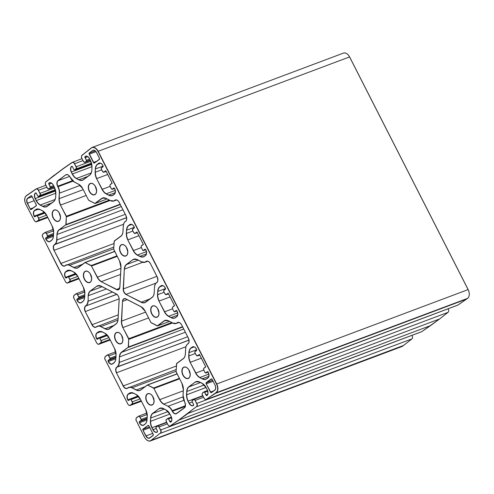 <?xml version="1.0" encoding="UTF-8"?>
<svg xmlns="http://www.w3.org/2000/svg" width="494" height="494" viewBox="0 0 494 494"><rect width="100%" height="100%" fill="white"/><g stroke="black" fill="none" stroke-linecap="round" stroke-linejoin="round"><path stroke-width="0.74" d="M199.391 354.371L197.588 355.699A1.562 0.988 69.4 0 1 196.075 354.92L194.902 352.623A0.692 0.438 69.4 0 1 194.951 351.747L196.489 350.616A1.037 0.655 -110.6 0 0 196.563 349.301A4.508 2.847 -110.6 0 0 192.185 347.047L191.005 347.912A8.843 5.588 -110.6 0 0 188.912 352.593L188.727 355.871A8.843 5.588 -110.6 0 0 190.19 362.38L195.661 373.118A8.843 5.588 -110.6 0 0 199.823 377.651L202.336 378.941A8.843 5.588 -110.6 0 0 206.758 378.836L207.937 377.966A4.508 2.847 -110.6 0 0 208.258 372.26A1.037 0.655 -110.6 0 0 207.252 371.741L205.714 372.871A0.692 0.438 69.4 0 1 205.041 372.525L203.874 370.228A1.562 0.988 69.4 0 1 203.985 368.252L205.788 366.925L199.483 354.55M168.195 293.14L166.385 294.467A1.562 0.988 69.4 0 1 164.873 293.689L163.705 291.392A0.692 0.438 69.4 0 1 163.755 290.515L165.286 289.385A1.037 0.655 -110.6 0 0 165.36 288.07A4.508 2.847 -110.6 0 0 160.988 285.816L159.803 286.681A8.843 5.588 -110.6 0 0 157.71 291.361L157.53 294.64A8.843 5.588 -110.6 0 0 158.994 301.155L164.465 311.893A8.843 5.588 -110.6 0 0 168.627 316.419L171.14 317.71A8.843 5.588 -110.6 0 0 175.561 317.605L176.741 316.734A4.508 2.847 -110.6 0 0 177.062 311.029A1.037 0.655 -110.6 0 0 176.049 310.51L174.518 311.64A0.692 0.438 69.4 0 1 173.845 311.294L172.672 308.997A1.562 0.988 69.4 0 1 172.783 307.021L174.592 305.693L168.287 293.319M136.999 231.908L135.189 233.236A1.562 0.988 69.4 0 1 133.676 232.458L132.503 230.161A0.692 0.438 69.4 0 1 132.553 229.284L134.09 228.154A1.037 0.655 -110.6 0 0 134.164 226.839A4.508 2.847 -110.6 0 0 129.786 224.585L128.607 225.455A8.843 5.588 -110.6 0 0 126.513 230.136L126.328 233.409A8.843 5.588 -110.6 0 0 127.792 239.923L133.263 250.662A8.843 5.588 -110.6 0 0 137.425 255.188L139.938 256.485A8.843 5.588 -110.6 0 0 144.359 256.374L145.545 255.509A4.508 2.847 -110.6 0 0 145.866 249.797A1.037 0.655 -110.6 0 0 144.853 249.279L143.316 250.409A0.692 0.438 69.4 0 1 142.643 250.063L141.475 247.766A1.562 0.988 69.4 0 1 141.587 245.79L143.39 244.462L137.085 232.087M105.796 170.677L103.993 172.005A1.562 0.988 69.4 0 1 102.474 171.227L101.307 168.929A0.692 0.438 69.4 0 1 101.356 168.053L102.894 166.923A1.037 0.655 -110.6 0 0 102.968 165.607A4.508 2.847 -110.6 0 0 98.59 163.353L97.411 164.224A8.843 5.588 -110.6 0 0 95.317 168.905L95.132 172.178A8.843 5.588 -110.6 0 0 96.596 178.692L102.067 189.43A8.843 5.588 -110.6 0 0 106.229 193.957L108.742 195.254A8.843 5.588 -110.6 0 0 113.163 195.142L114.342 194.278A4.508 2.847 -110.6 0 0 114.664 188.572A1.037 0.655 -110.6 0 0 113.657 188.047L112.119 189.177A0.692 0.438 69.4 0 1 111.446 188.832L110.273 186.534A1.562 0.988 69.4 0 1 110.384 184.558L112.194 183.231L105.889 170.856M57.854 267.143L42.805 237.114A2.427 1.531 69.4 0 1 43.003 234.088L44.806 232.76A1.562 0.988 69.4 0 1 46.325 233.545L47.492 235.836A0.692 0.438 69.4 0 1 47.443 236.719L45.905 237.842A1.037 0.655 -110.6 0 0 45.831 239.164A4.508 2.847 -110.6 0 0 50.209 241.418L51.388 240.547A8.843 5.588 -110.6 0 0 53.482 235.866L53.667 232.588A8.843 5.588 -110.6 0 0 52.203 226.079L46.732 215.341A8.843 5.588 -110.6 0 0 42.57 210.808L40.057 209.518A8.843 5.588 -110.6 0 0 35.636 209.623L34.456 210.493A4.508 2.847 -110.6 0 0 34.135 216.199A1.037 0.655 -110.6 0 0 35.142 216.718L36.68 215.594A0.692 0.438 69.4 0 1 37.353 215.94L38.52 218.237A1.562 0.988 69.4 0 1 38.409 220.207L36.605 221.534A2.427 1.531 69.4 0 1 34.271 220.367L25.879 204.386A6.762 4.273 69.4 0 1 26.361 195.822L36.025 189.14A2.427 1.531 69.4 0 1 38.359 190.375L39.915 193.432A1.562 0.988 69.4 0 1 39.804 195.408L38.452 196.402A0.692 0.438 69.4 0 1 37.779 196.056L36.451 193.457A1.037 0.655 -110.6 0 0 35.438 192.938A4.508 2.847 -110.6 0 0 35.123 198.644L36.142 200.644A8.843 5.588 -110.6 0 0 40.304 205.171L42.817 206.467A8.843 5.588 -110.6 0 0 47.239 206.356L53.574 201.7A8.843 5.588 -110.6 0 0 55.668 197.02L55.853 193.747A8.843 5.588 -110.6 0 0 54.389 187.232L53.364 185.231A4.508 2.847 -110.6 0 0 48.992 182.978A1.037 0.655 -110.6 0 0 48.918 184.293L50.24 186.899A0.692 0.438 69.4 0 1 50.19 187.776L48.838 188.77A1.562 0.988 69.4 0 1 47.325 187.992L45.763 184.929A2.427 1.531 69.4 0 1 45.911 181.878L63.393 168.602L72.161 162.582A2.427 1.531 69.4 0 1 74.489 163.817L76.051 166.879A1.562 0.988 69.4 0 1 75.94 168.849L74.582 169.85A0.692 0.438 69.4 0 1 73.909 169.504L72.581 166.898A1.037 0.655 -110.6 0 0 71.574 166.379A4.508 2.847 -110.6 0 0 71.253 172.085L72.272 174.086A8.843 5.588 -110.6 0 0 76.434 178.612L78.947 179.909A8.843 5.588 -110.6 0 0 83.369 179.804L89.704 175.142A8.843 5.588 -110.6 0 0 91.798 170.461L91.983 167.188A8.843 5.588 -110.6 0 0 90.519 160.674L89.5 158.673A4.508 2.847 -110.6 0 0 85.122 156.419A1.037 0.655 -110.6 0 0 85.048 157.734L86.376 160.34A0.692 0.438 69.4 0 1 86.327 161.217L84.968 162.211A1.562 0.988 69.4 0 1 83.455 161.433L81.893 158.37A2.427 1.531 69.4 0 1 82.041 155.32L91.396 148.021A6.762 4.273 69.4 0 1 97.96 151.399L216.514 384.079A6.762 4.273 69.4 0 1 216.032 392.637L206.369 399.319A2.427 1.531 69.4 0 1 204.041 398.09L202.478 395.027A1.562 0.988 69.4 0 1 202.589 393.051L203.942 392.057A0.692 0.438 69.4 0 1 204.615 392.403L205.942 395.002A1.037 0.655 -110.6 0 0 206.955 395.527A4.508 2.847 -110.6 0 0 207.276 389.822L206.251 387.815A8.843 5.588 -110.6 0 0 202.089 383.288L199.582 381.998A8.843 5.588 -110.6 0 0 195.155 382.103L188.819 386.759A8.843 5.588 -110.6 0 0 186.726 391.439L186.547 394.718A8.843 5.588 -110.6 0 0 188.004 401.227L189.029 403.228A4.508 2.847 -110.6 0 0 193.401 405.481A1.037 0.655 -110.6 0 0 193.475 404.166L192.154 401.566A0.692 0.438 69.4 0 1 192.203 400.69L193.555 399.689A1.562 0.988 69.4 0 1 195.068 400.473L196.631 403.53A2.427 1.531 69.4 0 1 196.482 406.587L179.001 419.857L170.232 425.877A2.427 1.531 69.4 0 1 167.904 424.649L166.348 421.586A1.562 0.988 69.4 0 1 166.459 419.61L167.812 418.616A0.692 0.438 69.4 0 1 168.485 418.961L169.812 421.561A1.037 0.655 -110.6 0 0 170.819 422.08A4.508 2.847 -110.6 0 0 171.14 416.374L170.121 414.373A8.843 5.588 -110.6 0 0 165.959 409.847L163.446 408.55A8.843 5.588 -110.6 0 0 159.025 408.661L152.689 413.317A8.843 5.588 -110.6 0 0 150.596 417.998L150.411 421.271A8.843 5.588 -110.6 0 0 151.874 427.785L152.893 429.786A4.508 2.847 -110.6 0 0 157.271 432.04A1.037 0.655 -110.6 0 0 157.345 430.725L156.018 428.125A0.692 0.438 69.4 0 1 156.067 427.242L157.425 426.248A1.562 0.988 69.4 0 1 158.938 427.026L160.501 430.089A2.427 1.531 69.4 0 1 160.352 433.145L150.997 440.438A6.762 4.273 69.4 0 1 144.433 437.06L136.4 420.808A2.427 1.531 69.4 0 1 136.597 417.782L138.4 416.454A1.562 0.988 69.4 0 1 139.919 417.232L141.086 419.53A0.692 0.438 69.4 0 1 141.037 420.406L139.506 421.536A1.037 0.655 -110.6 0 0 139.432 422.852A4.508 2.847 -110.6 0 0 143.803 425.106L144.989 424.241A8.843 5.588 -110.6 0 0 147.076 419.56L147.261 416.281A8.843 5.588 -110.6 0 0 145.798 409.773L140.327 399.029A8.843 5.588 -110.6 0 0 136.165 394.502L133.652 393.212A8.843 5.588 -110.6 0 0 129.23 393.317L128.051 394.187A4.508 2.847 -110.6 0 0 127.73 399.893A1.037 0.655 -110.6 0 0 128.736 400.412L130.274 399.282A0.692 0.438 69.4 0 1 130.947 399.627L132.12 401.925A1.562 0.988 69.4 0 1 132.009 403.901L130.2 405.228A2.427 1.531 69.4 0 1 127.866 404.061L105.203 359.576A2.427 1.531 69.4 0 1 105.395 356.551L107.204 355.223A1.562 0.988 69.4 0 1 108.717 356.001L109.89 358.298A0.692 0.438 69.4 0 1 109.841 359.175L108.303 360.305A1.037 0.655 -110.6 0 0 108.229 361.62A4.508 2.847 -110.6 0 0 112.607 363.874L113.787 363.01A8.843 5.588 -110.6 0 0 115.88 358.329L116.065 355.05A8.843 5.588 -110.6 0 0 114.602 348.542L109.131 337.803A8.843 5.588 -110.6 0 0 104.969 333.271L102.456 331.98A8.843 5.588 -110.6 0 0 98.034 332.085L96.849 332.956A4.508 2.847 -110.6 0 0 96.534 338.662A1.037 0.655 -110.6 0 0 97.54 339.18L99.078 338.05A0.692 0.438 69.4 0 1 99.751 338.396L100.918 340.693A1.562 0.988 69.4 0 1 100.807 342.669L99.004 343.997A2.427 1.531 69.4 0 1 96.67 342.83L74.001 298.345A2.427 1.531 69.4 0 1 74.199 295.319L76.008 293.992A1.562 0.988 69.4 0 1 77.521 294.77L78.688 297.067A0.692 0.438 69.4 0 1 78.639 297.944L77.107 299.074A1.037 0.655 -110.6 0 0 77.033 300.389A4.508 2.847 -110.6 0 0 81.411 302.643L82.591 301.778A8.843 5.588 -110.6 0 0 84.684 297.098L84.863 293.819A8.843 5.588 -110.6 0 0 83.4 287.31L77.929 276.572A8.843 5.588 -110.6 0 0 73.767 272.04L71.26 270.749A8.843 5.588 -110.6 0 0 66.832 270.854L65.653 271.725A4.508 2.847 -110.6 0 0 65.332 277.43A1.037 0.655 -110.6 0 0 66.344 277.949L67.876 276.819A0.692 0.438 69.4 0 1 68.549 277.171L69.722 279.462A1.562 0.988 69.4 0 1 69.611 281.438L67.802 282.766A2.427 1.531 69.4 0 1 65.467 281.599L57.872 267.174M27.263 195.161L36.037 188.967M54.365 175.24L63.399 168.435M63.393 168.602L72.167 162.409M90.495 148.682L91.402 147.854M215.131 393.298L216.032 392.637M188.029 413.219L196.482 406.587M179.001 419.857L188.239 413.324L439.604 318.957L430.57 325.595L179.205 419.962L170.232 425.877M151.899 439.777L160.352 433.145M466.75 299.006L215.335 393.409L206.369 399.319M403.524 345.479L150.997 440.438M411.953 335.352L412.082 335.611A2.6 1.643 69.4 0 1 411.928 338.878L402.616 346.146M430.62 325.565L421.808 331.622L170.436 425.989A2.6 1.643 -110.6 0 1 170.208 426.106A2.6 1.643 -110.6 0 1 168.528 425.507M439.654 318.92L448.058 312.325L196.692 406.692A2.6 1.643 -110.6 0 0 196.847 403.419L196.631 403.53M457.963 305.051L467.608 298.376L216.236 392.742A6.935 4.384 -110.6 0 0 216.73 383.962L98.176 151.288L349.61 56.909C347.801 53.76 345.763 52.488 343.497 53.08A6.935 4.384 69.4 0 1 349.548 56.921L468.102 289.595A6.935 4.384 69.4 0 1 467.608 298.376L457.71 305.181L206.344 399.547A2.6 1.643 -110.6 0 0 206.572 399.43L457.938 305.064A2.6 1.643 69.4 0 1 457.71 305.181M183.33 367.437A6.07 3.835 -110.6 0 0 184.688 377.49A6.07 3.835 -110.6 0 0 190.165 373.464A6.07 3.835 -110.6 0 0 183.33 367.437M190.227 374.927A5.897 3.724 69.4 0 1 188.257 378.268A5.897 3.724 69.4 0 1 182.891 374.538A5.897 3.724 69.4 0 1 183.533 367.548A5.897 3.724 69.4 0 1 184.114 367.233A5.897 3.724 69.4 0 1 187.794 368.45M147.2 393.996A6.07 3.835 -110.6 0 0 148.558 404.049A6.07 3.835 -110.6 0 0 154.029 400.023A6.07 3.835 -110.6 0 0 147.2 393.996M152.133 306.212A6.07 3.835 -110.6 0 0 153.492 316.259A6.07 3.835 -110.6 0 0 158.963 312.233A6.07 3.835 -110.6 0 0 152.133 306.212M84.801 271.533A6.07 3.835 -110.6 0 0 86.16 281.586A6.07 3.835 -110.6 0 0 91.637 277.56A6.07 3.835 -110.6 0 0 84.801 271.533M89.735 183.749A6.07 3.835 -110.6 0 0 91.094 193.796A6.07 3.835 -110.6 0 0 96.571 189.77A6.07 3.835 -110.6 0 0 89.735 183.749M153.165 434.22L148.953 425.952A1.037 0.655 -110.6 0 0 147.947 425.433L143.069 429.014A1.037 0.655 -110.6 0 0 142.994 430.336L145.878 435.998A3.989 2.519 -110.6 0 0 149.75 437.993L153.091 435.535A1.037 0.655 -110.6 0 0 153.165 434.22L153.177 434.245M154.511 287.28A8.497 5.372 69.4 0 1 156.524 282.784L156.839 282.549A4.508 2.847 -110.6 0 0 157.16 276.844L150.454 263.679A4.508 2.847 -110.6 0 0 146.076 261.425L145.761 261.659A8.497 5.372 69.4 0 1 141.506 261.764L137.264 259.578A8.843 5.588 -110.6 0 0 132.843 259.683L126.421 264.407A8.843 5.588 -110.6 0 0 124.327 269.088L123.216 288.879A4.508 2.847 -110.6 0 0 126.081 294.51L141.259 302.328A8.843 5.588 -110.6 0 0 145.681 302.217L152.109 297.493A8.843 5.588 -110.6 0 0 154.202 292.812L154.461 287.224L154.202 292.812A8.67 5.477 69.4 0 1 152.158 297.295L152.109 297.493M27.324 203.318L30.208 208.987A1.037 0.655 -110.6 0 0 31.221 209.505L36.099 205.918A1.037 0.655 -110.6 0 0 36.173 204.602L31.962 196.334A1.037 0.655 -110.6 0 0 30.949 195.815L27.608 198.273A3.989 2.519 -110.6 0 0 27.324 203.318L27.541 203.207A3.816 2.408 69.4 0 1 27.812 198.378L27.608 198.273M89.303 152.924A1.037 0.655 -110.6 0 0 89.229 154.245L93.44 162.507A1.037 0.655 -110.6 0 0 94.453 163.032L99.331 159.445A1.037 0.655 -110.6 0 0 99.405 158.129L96.515 152.461A3.989 2.519 -110.6 0 0 92.644 150.472L89.303 152.924L92.644 150.472M74.378 182.027A8.497 5.372 69.4 0 1 70.376 177.673L70.105 177.136A4.508 2.847 -110.6 0 0 65.727 174.882L57.959 180.594A4.508 2.847 -110.6 0 0 57.637 186.3L57.909 186.837A8.497 5.372 69.4 0 1 59.317 193.092L59.008 198.631A8.843 5.588 -110.6 0 0 60.472 205.14L66.177 216.335A0.692 0.438 69.4 0 1 66.289 216.847L65.856 224.511A0.692 0.438 69.4 0 1 65.696 224.875L59.089 229.735A8.843 5.588 -110.6 0 0 56.995 234.415L56.687 239.948A8.497 5.372 69.4 0 1 54.673 244.444L54.359 244.678A4.508 2.847 -110.6 0 0 54.037 250.384L60.743 263.549A4.508 2.847 -110.6 0 0 65.122 265.803L65.436 265.568A8.497 5.372 69.4 0 1 69.685 265.469L73.927 267.649A8.843 5.588 -110.6 0 0 78.355 267.544L84.962 262.691A0.692 0.438 69.4 0 1 85.308 262.678L91.186 265.704A0.692 0.438 69.4 0 1 91.507 266.062L97.213 277.258A8.843 5.588 -110.6 0 0 101.375 281.79L116.559 289.601A4.508 2.847 -110.6 0 0 119.881 287.162L120.993 267.371A8.843 5.588 -110.6 0 0 119.529 260.857L113.824 249.661A0.692 0.438 69.4 0 1 113.706 249.149L114.139 241.486A0.692 0.438 69.4 0 1 114.299 241.121L120.907 236.268A8.843 5.588 -110.6 0 0 123 231.581L123.315 226.048A8.497 5.372 69.4 0 1 125.322 221.553L125.643 221.318A4.508 2.847 -110.6 0 0 125.964 215.612L119.252 202.447A4.508 2.847 -110.6 0 0 114.88 200.194L114.559 200.428A8.497 5.372 69.4 0 1 110.31 200.533L106.068 198.347A8.843 5.588 -110.6 0 0 101.647 198.452L95.039 203.312A0.692 0.438 69.4 0 1 94.687 203.318L88.815 200.292A0.692 0.438 69.4 0 1 88.488 199.94L82.782 188.739A8.843 5.588 -110.6 0 0 78.62 184.213L74.378 182.027L78.62 184.213M87.883 301.179A8.497 5.372 69.4 0 1 85.87 305.675L85.555 305.91A4.508 2.847 -110.6 0 0 85.234 311.615L91.94 324.78A4.508 2.847 -110.6 0 0 96.318 327.034L96.639 326.8A8.497 5.372 69.4 0 1 100.887 326.695L105.129 328.881A8.843 5.588 -110.6 0 0 109.551 328.776L115.979 324.052A8.843 5.588 -110.6 0 0 118.066 319.371L119.178 299.58A4.508 2.847 -110.6 0 0 116.312 293.955L101.134 286.137A8.843 5.588 -110.6 0 0 96.713 286.242L90.285 290.966A8.843 5.588 -110.6 0 0 88.191 295.647L88.13 301.192L88.191 295.647M168.016 406.432A8.497 5.372 69.4 0 1 172.017 410.786L172.289 411.323A4.508 2.847 -110.6 0 0 176.667 413.577L184.435 407.865A4.508 2.847 -110.6 0 0 184.756 402.159L184.484 401.622A8.497 5.372 69.4 0 1 183.076 395.367L183.385 389.834A8.843 5.588 -110.6 0 0 181.922 383.319L176.216 372.124A0.692 0.438 69.4 0 1 176.105 371.611L176.537 363.948A0.692 0.438 69.4 0 1 176.698 363.584L183.305 358.724A8.843 5.588 -110.6 0 0 185.398 354.044L185.707 348.511A8.497 5.372 69.4 0 1 187.72 344.015L188.035 343.781A4.508 2.847 -110.6 0 0 188.356 338.075L181.65 324.91A4.508 2.847 -110.6 0 0 177.272 322.656L176.957 322.891A8.497 5.372 69.4 0 1 172.709 322.996L168.466 320.81A8.843 5.588 -110.6 0 0 164.039 320.915L157.432 325.774A0.692 0.438 69.4 0 1 157.086 325.781L151.207 322.755A0.692 0.438 69.4 0 1 150.886 322.397L145.18 311.201A8.843 5.588 -110.6 0 0 141.018 306.675L125.834 298.858A4.508 2.847 -110.6 0 0 122.518 301.297L121.401 321.088A8.843 5.588 -110.6 0 0 122.864 327.602L128.57 338.798A0.692 0.438 69.4 0 1 128.687 339.31L128.255 346.973A0.692 0.438 69.4 0 1 128.094 347.338L121.487 352.197A8.843 5.588 -110.6 0 0 119.394 356.878L119.079 362.411A8.497 5.372 69.4 0 1 117.072 366.906L116.751 367.141A4.508 2.847 -110.6 0 0 116.43 372.846L123.142 386.012A4.508 2.847 -110.6 0 0 127.514 388.265L127.835 388.031A8.497 5.372 69.4 0 1 132.083 387.926L136.325 390.112A8.843 5.588 -110.6 0 0 140.747 390.007L147.36 385.147A0.692 0.438 69.4 0 1 147.706 385.141L153.578 388.167A0.692 0.438 69.4 0 1 153.906 388.525L159.611 399.72A8.843 5.588 -110.6 0 0 163.773 404.246L168.151 406.229L163.773 404.246M212.185 379.478A1.037 0.655 -110.6 0 0 211.173 378.954L206.294 382.541A1.037 0.655 -110.6 0 0 206.22 383.857L210.438 392.125A1.037 0.655 -110.6 0 0 211.444 392.644L214.785 390.186A3.989 2.519 -110.6 0 0 215.069 385.141L212.185 379.478L215.069 385.141M53.605 210.308A6.07 3.835 -110.6 0 0 54.958 220.355A6.07 3.835 -110.6 0 0 60.435 216.329A6.07 3.835 -110.6 0 0 53.605 210.308M120.931 244.981A6.07 3.835 -110.6 0 0 122.29 255.028A6.07 3.835 -110.6 0 0 127.767 251.001A6.07 3.835 -110.6 0 0 120.931 244.981M115.997 332.765A6.07 3.835 -110.6 0 0 117.356 342.817A6.07 3.835 -110.6 0 0 122.833 338.791A6.07 3.835 -110.6 0 0 115.997 332.765M154.097 401.486A5.897 3.724 69.4 0 1 152.127 404.827A5.897 3.724 69.4 0 1 146.761 401.097A5.897 3.724 69.4 0 1 147.403 394.101A5.897 3.724 69.4 0 1 147.984 393.786A5.897 3.724 69.4 0 1 151.664 395.009M122.895 340.255A5.897 3.724 69.4 0 1 120.931 343.596A5.897 3.724 69.4 0 1 115.565 339.866A5.897 3.724 69.4 0 1 116.201 332.87A5.897 3.724 69.4 0 1 116.782 332.555A5.897 3.724 69.4 0 1 120.462 333.777M159.031 313.702A5.897 3.724 69.4 0 1 157.061 317.037A5.897 3.724 69.4 0 1 151.695 313.307A5.897 3.724 69.4 0 1 152.337 306.317A5.897 3.724 69.4 0 1 152.918 306.002A5.897 3.724 69.4 0 1 156.598 307.219M127.829 252.471A5.897 3.724 69.4 0 1 125.859 255.812A5.897 3.724 69.4 0 1 120.499 252.082A5.897 3.724 69.4 0 1 121.135 245.086A5.897 3.724 69.4 0 1 121.715 244.771A5.897 3.724 69.4 0 1 125.396 245.987M91.699 279.03A5.897 3.724 69.4 0 1 89.729 282.364A5.897 3.724 69.4 0 1 84.363 278.635A5.897 3.724 69.4 0 1 85.005 271.644A5.897 3.724 69.4 0 1 85.586 271.329A5.897 3.724 69.4 0 1 89.266 272.546M60.503 217.798A5.897 3.724 69.4 0 1 58.533 221.133A5.897 3.724 69.4 0 1 53.167 217.409A5.897 3.724 69.4 0 1 53.809 210.413A5.897 3.724 69.4 0 1 54.389 210.098A5.897 3.724 69.4 0 1 58.07 211.315M96.633 191.24A5.897 3.724 69.4 0 1 94.663 194.58A5.897 3.724 69.4 0 1 89.297 190.851A5.897 3.724 69.4 0 1 89.939 183.854A5.897 3.724 69.4 0 1 90.519 183.54A5.897 3.724 69.4 0 1 94.2 184.756M211.173 378.954L211.376 379.065A0.865 0.55 69.4 0 1 211.463 379.015A0.865 0.55 69.4 0 1 211.975 379.164M212.198 379.503L211.463 379.015M215.106 385.159L215.044 385.172C215.909 387.45 215.835 389.062 214.81 390.001L214.785 390.186M215.73 388.049A3.816 2.408 69.4 0 1 214.834 389.988L211.444 392.644M214.81 390.001L211.469 392.458A0.865 0.55 69.4 0 1 211.407 392.489A0.865 0.55 69.4 0 1 210.654 392.008L210.438 392.125M213.562 390.915L210.654 392.008L206.22 383.857M213.05 381.263L206.436 383.745A0.865 0.55 69.4 0 1 206.498 382.646L206.294 382.541M212.593 380.361L206.498 382.646L211.543 378.997M153.338 434.93A0.865 0.55 69.4 0 1 153.14 435.331L153.091 435.535M153.097 435.368L149.75 437.993M149.756 437.82A3.816 2.408 69.4 0 1 149.423 437.993A3.816 2.408 69.4 0 1 146.094 435.881L145.878 435.998M152.708 433.405L146.094 435.881L142.994 430.336M149.818 427.736L143.211 430.218A0.865 0.55 69.4 0 1 143.272 429.125L143.069 429.014M149.361 426.835L143.272 429.125L147.947 425.433M148.311 425.476L148.151 425.538A0.865 0.55 69.4 0 1 148.231 425.488A0.865 0.55 69.4 0 1 148.743 425.643M172.017 410.786L172.233 410.668A8.67 5.477 -110.6 0 0 168.151 406.229L183.867 400.331M183.058 396.855L163.909 404.049A8.67 5.477 69.4 0 1 159.828 399.609L159.611 399.72M183.28 390.803L159.828 399.609L153.906 388.525M179.6 378.842L154.122 388.408A0.865 0.55 -110.6 0 0 153.714 387.963L153.578 388.167M179.347 378.342L153.714 387.963L147.706 385.141M177.105 373.952L147.836 384.937A0.865 0.55 -110.6 0 0 147.49 384.9A0.865 0.55 -110.6 0 0 147.403 384.95L147.36 385.147M147.36 384.98L140.747 390.007M177.037 373.81L147.49 384.9L140.771 389.822A8.67 5.477 69.4 0 1 139.944 390.266A8.67 5.477 69.4 0 1 136.461 389.908L136.325 390.112M145.02 386.697L136.461 389.908L132.083 387.926M176.074 371.26L132.219 387.728A8.67 5.477 -110.6 0 0 128.736 387.37A8.67 5.477 -110.6 0 0 127.884 387.833L127.835 388.031M127.835 387.864L127.514 388.265M127.52 388.093A4.335 2.742 69.4 0 1 127.137 388.296A4.335 2.742 69.4 0 1 123.358 385.9L123.142 386.012M176.37 365.998L123.358 385.9L116.43 372.846M185.929 346.726L116.646 372.735A4.335 2.742 69.4 0 1 116.955 367.246L116.751 367.141M189.004 340.199L117.072 366.906M188.986 340.094L117.276 367.011A8.67 5.477 -110.6 0 0 119.326 362.423L119.079 362.411M187.652 336.772L119.326 362.423L119.394 356.878M185.336 332.227L119.634 356.89A8.67 5.477 69.4 0 1 121.691 352.302L121.487 352.197M183.7 329.023L121.691 352.302L128.094 347.338M182.687 327.028L128.298 347.443A0.865 0.55 -110.6 0 0 128.502 346.986L128.255 346.973M182.521 326.707L128.502 346.986L128.687 339.31M172.499 322.971L128.934 339.322A0.865 0.55 -110.6 0 0 128.786 338.686L128.57 338.798M171.721 322.57L128.786 338.686L122.864 327.602M148.558 317.926L123.08 327.485A8.67 5.477 69.4 0 1 121.648 321.106L121.401 321.088M145.6 312.115L121.648 321.106L122.518 301.297M141.018 306.725L125.834 298.858M127.205 299.642L122.759 301.315A4.335 2.742 69.4 0 1 124.21 298.784A4.335 2.742 69.4 0 1 125.84 298.913M143.081 308.237A8.67 5.477 69.4 0 0 141.136 306.78L141.018 306.675M157.092 325.83L151.207 322.755M124.21 298.784L125.884 298.963L141.062 306.78L145.15 311.232L150.855 322.434L157.555 325.923A0.865 0.55 -110.6 0 1 157.203 325.892L157.086 325.781M166.033 320.353L164.243 321.02L157.635 325.879L169.498 321.427L157.555 325.923A0.865 0.55 -110.6 0 0 157.635 325.879L157.432 325.774M172.715 323.045L168.584 320.915L165.095 320.557A8.67 5.477 69.4 0 0 164.243 321.02L164.039 320.915M172.709 322.996L176.309 323.459A8.67 5.477 -110.6 0 1 172.826 323.101L168.466 320.81M165.095 320.557A8.67 5.477 69.4 0 1 168.466 320.859M178.933 322.471L176.309 323.459A8.67 5.477 -110.6 0 0 177.161 322.996L176.957 322.891M178.661 322.434L177.161 322.996L177.272 322.656M178.365 322.428L177.476 322.761A4.335 2.742 69.4 0 1 177.902 322.533A4.335 2.742 69.4 0 1 180.6 323.416M189.103 341.373A4.335 2.742 69.4 0 1 188.084 343.583L188.035 343.781M188.041 343.614L187.72 344.015M187.72 343.849A8.67 5.477 -110.6 0 0 185.719 348.4L185.707 348.511M185.404 353.939L185.398 354.044A8.67 5.477 69.4 0 1 183.354 358.527L183.305 358.724M183.311 358.558L176.698 363.584M176.691 363.43A0.865 0.55 -110.6 0 0 176.543 363.843L176.537 363.948M185.503 405.457A4.335 2.742 69.4 0 1 184.484 407.667L184.435 407.865M184.441 407.698L176.667 413.577M176.673 413.404A4.335 2.742 69.4 0 1 176.29 413.608A4.335 2.742 69.4 0 1 172.505 411.212L172.289 411.323M185.287 406.414L172.505 411.212L172.233 410.668L185.429 405.716M177.043 373.822L147.583 384.882M203.886 370.253L203.843 370.259C203.38 369.79 203.435 369.055 204.003 368.067L205.695 366.826L203.985 368.252M205.245 372.791A0.865 0.55 -110.6 0 0 205.831 373.019L205.01 372.556L203.874 370.228M203.979 368.092A1.735 1.093 -110.6 0 0 203.621 369.012M208.147 372.155L205.831 373.019A0.865 0.55 -110.6 0 0 205.918 372.976L205.714 372.871M208.141 372.143L205.918 372.976L207.252 371.741M207.622 371.784L207.455 371.846A0.865 0.55 69.4 0 1 207.542 371.803A0.865 0.55 69.4 0 1 208.048 371.951M209.005 375.557A4.335 2.742 69.4 0 1 207.986 377.768L207.937 377.966M207.943 377.799L206.758 378.836M206.764 378.67A8.67 5.477 69.4 0 1 205.955 379.096A8.67 5.477 69.4 0 1 202.472 378.744L202.336 378.941M208.839 376.354L202.472 378.744L199.823 377.651M208.857 374.106L199.959 377.447A8.67 5.477 69.4 0 1 195.877 373.007L195.661 373.118M203.75 370.055L195.877 373.007L190.19 362.38M201.293 358.181L190.406 362.269A8.67 5.477 69.4 0 1 188.974 355.884L188.727 355.871M195.309 353.506L188.974 355.884L188.912 352.593M196.674 349.783L189.153 352.611A8.67 5.477 69.4 0 1 191.209 348.017L191.005 347.912M194.099 346.936L191.209 348.017L192.185 347.047M193.271 346.819L192.388 347.152A4.335 2.742 69.4 0 1 192.814 346.918A4.335 2.742 69.4 0 1 195.513 347.807M196.736 350.018A0.865 0.55 69.4 0 1 196.532 350.419L196.489 350.616M196.489 350.45L194.951 351.747M194.945 351.592A0.865 0.55 -110.6 0 0 194.79 352.055M196.489 355.489A1.735 1.093 -110.6 0 0 197.619 355.896A1.735 1.093 -110.6 0 0 197.791 355.804L197.588 355.699M199.712 355.081L197.791 355.804L199.459 354.581M85.87 305.675L86.073 305.78A8.67 5.477 -110.6 0 0 88.13 301.192L112.465 292.053M106.383 288.922L88.438 295.659A8.67 5.477 69.4 0 1 90.488 291.071L90.285 290.966M102.097 286.711L90.488 291.071L96.713 286.242M116.318 294.004L101.134 286.137M98.701 285.68L96.917 286.347A8.67 5.477 69.4 0 1 97.769 285.884A8.67 5.477 69.4 0 1 101.14 286.187M117.387 294.77A4.335 2.742 69.4 0 0 116.43 294.06L116.312 293.955M118.072 319.266L118.066 319.371A8.67 5.477 69.4 0 1 116.022 323.854L115.979 324.052M115.979 323.885L109.551 328.776M109.557 328.609A8.67 5.477 69.4 0 1 108.748 329.041A8.67 5.477 69.4 0 1 105.265 328.683L105.129 328.881M113.818 325.466L105.265 328.683L100.887 326.695M117.936 320.143L101.017 326.497A8.67 5.477 -110.6 0 0 97.534 326.139A8.67 5.477 -110.6 0 0 96.682 326.602L96.639 326.8M96.639 326.633L96.318 327.034M96.324 326.867A4.335 2.742 69.4 0 1 95.941 327.065A4.335 2.742 69.4 0 1 92.156 324.669L91.94 324.78M118.27 314.863L92.156 324.669L85.234 311.615M119.128 298.858L85.45 311.504A4.335 2.742 69.4 0 1 85.758 306.014L85.555 305.91M116.831 294.35L85.758 306.014L116.726 294.276M156.524 282.784L156.845 282.383M156.524 282.617A8.67 5.477 -110.6 0 0 154.517 287.168L154.461 287.224C154.61 285.087 155.307 283.544 156.542 282.599L156.839 282.549M154.208 292.707L154.153 292.757C153.998 294.893 153.325 296.412 152.133 297.308L145.681 302.217M152.109 297.326L144.878 302.482A8.67 5.477 69.4 0 1 141.395 302.124L141.259 302.328M145.687 302.05A8.67 5.477 69.4 0 1 144.878 302.482M149.948 298.913L141.395 302.124L126.081 294.51M155.937 283.148L126.217 294.307A4.335 2.742 69.4 0 1 123.457 288.891L123.216 288.879M156.864 276.356L123.457 288.891L124.327 269.088M142.673 262.308L124.568 269.1A8.67 5.477 69.4 0 1 126.625 264.512L126.421 264.407M138.227 260.159L126.625 264.512L132.843 259.683M141.512 261.814L137.264 259.578M134.831 259.122L133.047 259.788A8.67 5.477 69.4 0 1 133.899 259.325A8.67 5.477 69.4 0 1 137.27 259.628M133.899 259.325L137.313 259.683L141.556 261.869L145.113 262.228A8.67 5.477 -110.6 0 1 141.624 261.869L141.506 261.764M147.737 261.246L145.113 262.228A8.67 5.477 -110.6 0 0 145.965 261.764L145.761 261.659M147.465 261.203L145.965 261.764L146.076 261.425M147.169 261.203L146.28 261.53A4.335 2.742 69.4 0 1 146.706 261.301A4.335 2.742 69.4 0 1 149.404 262.184M157.907 280.141A4.335 2.742 69.4 0 1 156.888 282.352C157.987 282.074 158.08 280.24 157.129 276.875L150.423 263.71C149.219 261.709 147.978 260.906 146.706 261.301M172.684 309.022L172.647 309.028C172.184 308.559 172.239 307.83 172.807 306.836L174.493 305.595L172.783 307.021M173.857 311.319L172.672 308.997M172.783 306.86A1.735 1.093 -110.6 0 0 172.418 307.781M174.049 311.566A0.865 0.55 -110.6 0 0 174.635 311.794L173.845 311.294M176.42 310.553L174.722 311.745L176.945 310.911L174.635 311.794A0.865 0.55 -110.6 0 0 174.722 311.745L174.518 311.64M177.099 311.047L176.339 310.572A0.865 0.55 69.4 0 0 176.253 310.615L176.049 310.51M177.809 314.326A4.335 2.742 69.4 0 1 176.79 316.537L176.766 316.549C177.889 316.259 177.982 314.431 177.031 311.059L177.062 311.029M176.339 310.572A0.865 0.55 69.4 0 1 176.852 310.72M176.766 316.549L175.586 317.42L176.741 316.734M175.561 317.438A8.67 5.477 69.4 0 1 174.753 317.87L175.561 317.605M174.753 317.87A8.67 5.477 69.4 0 1 171.27 317.512L171.14 317.71M177.636 315.123L171.27 317.512L168.627 316.419M177.655 312.875L168.763 316.216A8.67 5.477 69.4 0 1 164.681 311.776L164.465 311.893M172.548 308.824L164.681 311.776L158.994 301.155M170.09 296.95L159.21 301.037A8.67 5.477 69.4 0 1 157.771 294.652L157.53 294.64M164.107 292.275L157.771 294.652L157.71 291.361M165.478 288.558L157.957 291.38A8.67 5.477 69.4 0 1 160.007 286.792L159.803 286.681M162.903 285.705L160.007 286.792L160.988 285.816M162.075 285.588L161.192 285.921A4.335 2.742 69.4 0 1 161.618 285.686A4.335 2.742 69.4 0 1 164.311 286.576M165.539 288.786A0.865 0.55 69.4 0 1 165.336 289.188L165.286 289.385M161.618 285.686C162.89 285.291 164.125 286.1 165.336 288.101L165.311 289.2L163.755 290.515M163.742 290.367A0.865 0.55 -110.6 0 0 163.594 290.824M165.286 294.257A1.735 1.093 -110.6 0 0 166.422 294.665A1.735 1.093 -110.6 0 0 166.589 294.572L166.385 294.467M165.311 289.2L163.773 290.33L163.675 291.423L164.842 293.72L166.422 294.665L168.528 293.874L166.589 294.572L168.256 293.35M141.488 247.79L141.445 247.797C140.988 247.327 141.037 246.599 141.611 245.604L143.297 244.363L141.587 245.79M142.661 250.088L141.475 247.766M141.58 245.629A1.735 1.093 -110.6 0 0 141.222 246.549M142.846 250.335A0.865 0.55 -110.6 0 0 143.439 250.563L142.643 250.063M145.755 249.692L143.439 250.563A0.865 0.55 -110.6 0 0 143.519 250.514L143.316 250.409M145.742 249.68L143.519 250.514L144.853 249.279M145.224 249.322L145.057 249.384A0.865 0.55 69.4 0 1 145.143 249.34A0.865 0.55 69.4 0 1 145.65 249.489M146.613 253.095A4.335 2.742 69.4 0 1 145.588 255.305L145.545 255.509M145.545 255.336L144.359 256.374M145.143 249.34L145.835 249.834C146.78 253.2 146.693 255.028 145.563 255.318L144.384 256.188A8.67 5.477 69.4 0 1 143.556 256.639A8.67 5.477 69.4 0 1 140.074 256.281L139.938 256.485M146.44 253.891L140.074 256.281L137.425 255.188M146.459 251.644L137.56 254.984A8.67 5.477 69.4 0 1 133.479 250.544L133.263 250.662M141.352 247.593L133.479 250.544L127.792 239.923M138.894 235.724L128.008 239.806A8.67 5.477 69.4 0 1 126.575 233.421L126.328 233.409M132.911 231.044L126.575 233.421L126.513 230.136M134.282 227.326L126.76 230.148A8.67 5.477 69.4 0 1 128.811 225.56L128.607 225.455M131.707 224.474L128.811 225.56L129.786 224.585M130.879 224.356L129.99 224.69A4.335 2.742 69.4 0 1 130.416 224.461A4.335 2.742 69.4 0 1 133.114 225.344M134.337 227.555A0.865 0.55 69.4 0 1 134.14 227.956L134.09 228.154M134.09 227.987L132.553 229.284M132.546 229.136A0.865 0.55 -110.6 0 0 132.398 229.593M134.09 233.026A1.735 1.093 -110.6 0 0 135.22 233.44A1.735 1.093 -110.6 0 0 135.393 233.341L135.189 233.236M137.313 232.625L135.393 233.341L137.06 232.118M72.47 180.606A8.67 5.477 -110.6 0 0 74.378 182.076M78.626 184.262L74.421 182.132L70.105 177.136M80.683 185.775A8.67 5.477 69.4 0 0 78.737 184.318L82.782 188.739M82.794 188.77L88.488 199.94M88.5 199.965L88.815 200.292M94.694 203.367L88.858 200.403L94.687 203.318M103.635 197.89L101.85 198.563L95.243 203.417L107.105 198.965L95.157 203.466A0.865 0.55 -110.6 0 1 94.805 203.429L95.157 203.466A0.865 0.55 -110.6 0 0 95.243 203.417L95.039 203.312M110.316 200.583L106.185 198.458L102.703 198.1A8.67 5.477 69.4 0 0 101.85 198.563L101.647 198.452M110.31 200.533L113.91 200.996A8.67 5.477 -110.6 0 1 110.428 200.638L106.068 198.347M102.703 198.1A8.67 5.477 69.4 0 1 106.074 198.397M116.541 200.014L113.91 200.996A8.67 5.477 -110.6 0 0 114.762 200.533L114.559 200.428M116.269 199.971L114.762 200.533L114.88 200.194M115.967 199.971L115.083 200.298A4.335 2.742 69.4 0 1 115.51 200.07A4.335 2.742 69.4 0 1 118.202 200.953M126.711 218.91A4.335 2.742 69.4 0 1 125.686 221.121L125.643 221.318M125.643 221.151L125.322 221.553M125.328 221.386A8.67 5.477 -110.6 0 0 123.321 225.937L123.315 226.048M123.006 231.476L123 231.581A8.67 5.477 69.4 0 1 120.956 236.064L120.907 236.268M120.913 236.095L114.299 241.121M114.293 240.973A0.865 0.55 -110.6 0 0 114.145 241.381L114.139 241.486M119.888 287.057L119.881 287.162A4.335 2.742 69.4 0 1 118.43 289.583A4.335 2.742 69.4 0 1 116.689 289.404L116.559 289.601M119.585 288.317L116.689 289.404L101.375 281.79M120.542 274.442L101.511 281.586A8.67 5.477 69.4 0 1 97.429 277.146L97.213 277.258M120.888 268.341L97.429 277.146L91.507 266.062M117.202 256.386L91.723 265.945A0.865 0.55 -110.6 0 0 91.316 265.506L91.186 265.704M116.948 255.88L91.316 265.506L85.308 262.678M114.707 251.489L85.443 262.475A0.865 0.55 -110.6 0 0 85.092 262.444A0.865 0.55 -110.6 0 0 85.005 262.487L84.962 262.691M84.962 262.518L78.355 267.544M78.355 267.377A8.67 5.477 69.4 0 1 77.546 267.81A8.67 5.477 69.4 0 1 74.063 267.452L73.927 267.649M82.622 264.241L74.063 267.452L69.685 265.469M113.676 248.803L69.821 265.266A8.67 5.477 -110.6 0 0 66.338 264.908A8.67 5.477 -110.6 0 0 65.486 265.371L65.436 265.568M65.443 265.402L65.122 265.803M65.122 265.636A4.335 2.742 69.4 0 1 64.739 265.834A4.335 2.742 69.4 0 1 60.96 263.438L60.743 263.549M113.972 243.536L60.96 263.438L54.037 250.384M123.531 224.264L54.254 250.273A4.335 2.742 69.4 0 1 54.562 244.783L54.359 244.678M126.606 217.737L54.673 244.444M126.588 217.632L54.877 244.555A8.67 5.477 -110.6 0 0 56.927 239.961L56.687 239.948M125.254 214.316L56.927 239.961L56.995 234.415M122.938 209.765L57.242 234.428A8.67 5.477 69.4 0 1 59.292 229.84L59.089 229.735M121.302 206.56L59.292 229.84L65.696 224.875M120.289 204.565L65.9 224.986A0.865 0.55 -110.6 0 0 66.103 224.523L65.856 224.511M120.122 204.244L66.103 224.523L66.289 216.847M110.1 200.508L66.536 216.86A0.865 0.55 -110.6 0 0 66.394 216.224L66.177 216.335M109.322 200.107L66.394 216.224L60.472 205.14M86.16 195.463L60.688 205.029A8.67 5.477 69.4 0 1 59.249 198.644L59.008 198.631M83.202 189.653L59.249 198.644L59.317 193.092M80.182 185.367L59.564 193.111A8.67 5.477 -110.6 0 0 58.125 186.726L57.909 186.837M72.976 181.15L58.125 186.726L57.637 186.3M72.488 180.693L57.854 186.189A4.335 2.742 69.4 0 1 58.162 180.699L57.959 180.594M69.611 176.401L58.162 180.699L65.727 174.882M70.117 177.167L70.074 177.167C68.87 175.166 67.629 174.363 66.357 174.759A4.335 2.742 69.4 0 1 69.049 175.642M66.814 174.66L65.93 174.987A4.335 2.742 69.4 0 1 66.357 174.759M105.821 170.807L112.113 183.163L110.384 184.558M110.384 184.398A1.735 1.093 -110.6 0 0 110.02 185.324M111.65 189.103A0.865 0.55 -110.6 0 0 112.237 189.332A0.865 0.55 -110.6 0 0 112.323 189.282L112.119 189.177M112.101 183.132L110.409 184.373C109.841 185.367 109.785 186.096 110.248 186.565L111.416 188.862L112.237 189.332L114.552 188.461L112.323 189.282L113.657 188.047M114.021 188.091L113.861 188.152A0.865 0.55 69.4 0 1 113.941 188.109A0.865 0.55 69.4 0 1 114.454 188.257M115.411 191.863A4.335 2.742 69.4 0 1 114.392 194.074L114.342 194.278M114.349 194.111L113.163 195.142M113.169 194.976A8.67 5.477 69.4 0 1 112.36 195.408A8.67 5.477 69.4 0 1 108.878 195.05L108.742 195.254M115.238 192.66L108.878 195.05L106.229 193.957M115.263 190.412L106.364 193.753A8.67 5.477 69.4 0 1 102.283 189.313L102.067 189.43M110.156 186.362L102.283 189.313L96.596 178.692M107.692 174.493L96.812 178.575A8.67 5.477 69.4 0 1 95.379 172.19L95.132 172.178M101.708 169.812L95.379 172.19L95.317 168.905M103.079 166.095L95.558 168.917A8.67 5.477 69.4 0 1 97.614 164.329L97.411 164.224M100.504 163.242L97.614 164.329L98.59 163.353M99.677 163.125L98.794 163.458A4.335 2.742 69.4 0 1 99.22 163.23A4.335 2.742 69.4 0 1 101.912 164.113M103.141 166.324A0.865 0.55 69.4 0 1 102.937 166.725L102.894 166.923M102.894 166.756L101.356 168.053M101.35 167.904A0.865 0.55 -110.6 0 0 101.196 168.368M102.894 171.795A1.735 1.093 -110.6 0 0 104.024 172.208A1.735 1.093 -110.6 0 0 104.197 172.116L103.993 172.005M106.117 171.393L104.197 172.116L105.858 170.887M89.229 154.245L89.445 154.128A0.865 0.55 69.4 0 1 89.507 153.035L95.225 150.886M93.625 150.281L92.847 150.577A3.816 2.408 69.4 0 1 93.224 150.374A3.816 2.408 69.4 0 1 95.589 151.145M99.578 158.846A0.865 0.55 69.4 0 1 99.374 159.241L99.331 159.445M99.331 159.278L94.453 163.032M94.459 162.853A0.865 0.55 69.4 0 1 94.416 162.878A0.865 0.55 69.4 0 1 93.656 162.396L93.44 162.507M96.571 161.303L93.656 162.396L89.445 154.128L95.978 151.677M30.208 208.987L27.541 203.207L34.148 200.725M32.129 196.76L27.812 198.378L30.949 195.815M31.32 195.859L31.153 195.92A0.865 0.55 69.4 0 1 31.239 195.877A0.865 0.55 69.4 0 1 31.746 196.025M36.346 205.319A0.865 0.55 69.4 0 1 36.142 205.72L36.099 205.918M36.099 205.751L31.221 209.505M31.239 195.877L31.931 196.371L36.142 204.633L36.118 205.732L31.239 209.32A0.865 0.55 69.4 0 1 31.184 209.351A0.865 0.55 69.4 0 1 30.424 208.869L33.339 207.776M27.263 194.994L26.361 195.822M54.359 175.08L45.911 181.878M90.495 148.521L82.041 155.32M448.083 308.793L196.847 403.419L195.068 400.473M203.565 397.25L195.284 400.356A1.735 1.093 -110.6 0 0 193.772 399.399A1.735 1.093 -110.6 0 0 193.605 399.492L193.555 399.689M193.562 399.523L192.203 400.69M192.191 400.535A0.865 0.55 -110.6 0 0 192.043 400.998M193.654 404.882A0.865 0.55 69.4 0 1 193.45 405.284L193.401 405.481M193.407 405.315A4.335 2.742 69.4 0 1 193.024 405.518A4.335 2.742 69.4 0 1 189.245 403.116L189.029 403.228M192.308 401.968L189.245 403.116L188.004 401.227M202.756 395.657L188.22 401.116A8.67 5.477 69.4 0 1 186.788 394.731L186.547 394.718M206.041 387.5L186.788 394.731L186.726 391.439M204.213 384.98L186.973 391.458A8.67 5.477 69.4 0 1 189.023 386.864L188.819 386.759M200.508 382.554L189.023 386.864L195.155 382.103M202.095 383.338L199.582 381.998M197.149 381.541L195.358 382.208A8.67 5.477 69.4 0 1 196.211 381.745A8.67 5.477 69.4 0 1 199.582 382.047M204.158 384.851A8.67 5.477 69.4 0 0 202.207 383.393L202.089 383.288M208.023 393.113A4.335 2.742 69.4 0 1 206.998 395.324L206.955 395.527M206.961 395.348A0.865 0.55 69.4 0 1 206.918 395.373A0.865 0.55 69.4 0 1 206.159 394.891L205.942 395.002M207.721 394.305L206.159 394.891L204.615 392.403M207.758 391.192L204.831 392.292A0.865 0.55 -110.6 0 0 204.078 391.81A0.865 0.55 -110.6 0 0 203.991 391.853L203.942 392.057M203.948 391.89L202.589 393.051M202.589 392.891A1.735 1.093 -110.6 0 0 202.225 393.811M204.664 398.954A2.6 1.643 -110.6 0 0 206.344 399.547C205.523 399.813 204.744 399.337 204.01 398.121L202.447 395.058C201.99 394.589 202.04 393.86 202.614 392.866L204.078 391.81L207.536 390.507L204.17 391.785M468.121 289.589L349.61 56.909L468.164 289.583L216.514 384.079M343.497 53.08L92.125 147.447A6.935 4.384 -110.6 0 0 91.446 147.823L92.125 147.447A6.935 4.384 -110.6 0 1 98.176 151.288L97.96 151.399M81.911 158.395L81.868 158.401C81.195 157.66 81.257 156.567 82.06 155.135L91.396 148.021M146.107 439.401A6.935 4.384 -110.6 0 0 150.522 440.92A6.935 4.384 -110.6 0 0 151.201 440.543L403.475 345.516L411.928 338.878L160.556 433.244A2.6 1.643 -110.6 0 0 160.717 429.978L160.501 430.089M412.008 335.327L160.717 429.978L158.938 427.026M167.435 423.809L159.154 426.915A1.735 1.093 -110.6 0 0 157.642 425.958A1.735 1.093 -110.6 0 0 157.469 426.05L157.425 426.248M166.781 422.524L157.642 425.958L156.067 427.242M156.061 427.094A0.865 0.55 -110.6 0 0 155.913 427.557M157.518 431.441A0.865 0.55 69.4 0 1 157.32 431.842L157.271 432.04M157.277 431.873A4.335 2.742 69.4 0 1 156.894 432.071A4.335 2.742 69.4 0 1 153.109 429.675L152.893 429.786M156.178 428.52L153.109 429.675L151.874 427.785M166.626 422.216L152.09 427.674A8.67 5.477 69.4 0 1 150.658 421.289L150.411 421.271M169.911 414.058L150.658 421.289L150.596 417.998M168.084 411.539L150.843 418.01A8.67 5.477 69.4 0 1 152.893 413.422L152.689 413.317M164.372 409.112L152.893 413.422L159.025 408.661M165.965 409.897L163.446 408.55M161.013 408.093L159.229 408.766A8.67 5.477 69.4 0 1 160.081 408.303A8.67 5.477 69.4 0 1 163.452 408.606M168.022 411.409A8.67 5.477 69.4 0 0 166.077 409.952L165.959 409.847M171.887 419.672A4.335 2.742 69.4 0 1 170.868 421.882L170.819 422.08M160.081 408.303L163.495 408.661L166.009 409.952L170.09 414.404L171.115 416.405C172.06 419.776 171.968 421.604 170.844 421.895A0.865 0.55 69.4 0 1 170.782 421.925A0.865 0.55 69.4 0 1 170.029 421.45L169.812 421.561M171.591 420.863L170.029 421.45L168.485 418.961M171.628 417.745L168.701 418.844A0.865 0.55 -110.6 0 0 167.948 418.369A0.865 0.55 -110.6 0 0 167.861 418.412L167.812 418.616M167.812 418.443L166.459 419.61M166.453 419.449A1.735 1.093 -110.6 0 0 166.095 420.369M83.492 161.452L81.893 158.37M82.035 155.159A2.6 1.643 -110.6 0 0 81.498 156.512M83.869 162.001A1.735 1.093 -110.6 0 0 85.005 162.409L83.455 161.433M90.118 159.976L86.53 161.322L85.172 162.316L90.328 160.383L85.005 162.409A1.735 1.093 -110.6 0 0 85.172 162.316L84.968 162.211M89.661 159.074L86.592 160.223A0.865 0.55 -110.6 0 1 86.53 161.322L86.327 161.217M87.771 156.678L85.264 157.623L86.376 160.34M86.215 156.19L85.326 156.524A0.865 0.55 69.4 0 0 85.264 157.623L85.048 157.734M89.513 158.698L89.47 158.704C88.265 156.703 87.024 155.9 85.752 156.295A4.335 2.742 69.4 0 0 85.326 156.524L85.122 156.419M90.556 160.692L89.5 158.673M85.752 156.295A4.335 2.742 69.4 0 1 88.451 157.178M91.989 167.077L90.519 160.674M91.804 170.356L91.983 167.188M89.729 174.956L83.393 179.612L89.71 174.975C90.921 174.055 91.594 172.542 91.748 170.405L91.798 170.461A8.67 5.477 69.4 0 1 89.754 174.944L89.704 175.142M83.375 179.631A8.67 5.477 69.4 0 1 82.566 180.063L83.369 179.804M82.566 180.063A8.67 5.477 69.4 0 1 79.083 179.705L78.947 179.909M87.636 176.494L79.083 179.705L76.434 178.612M91.229 172.906L76.57 178.414A8.67 5.477 69.4 0 1 72.488 173.974L72.272 174.086M91.952 166.669L72.488 173.974L71.253 172.085M91.742 164.36L71.469 171.974A4.335 2.742 69.4 0 1 71.778 166.484L71.574 166.379M71.945 166.422L71.778 166.484A0.865 0.55 69.4 0 1 71.865 166.441A0.865 0.55 69.4 0 1 72.371 166.589M74.112 169.769A0.865 0.55 -110.6 0 0 74.699 169.998A0.865 0.55 -110.6 0 0 74.785 169.955L74.582 169.85M91.588 163.65L74.785 169.955L75.94 168.849M91.47 163.205L76.144 168.96A1.735 1.093 -110.6 0 0 76.267 166.762L76.051 166.879M90.779 161.316L76.267 166.762L74.489 163.817M82.986 160.593L74.705 163.699A2.6 1.643 -110.6 0 0 72.433 162.26A2.6 1.643 -110.6 0 0 72.21 162.378L72.161 162.582M128.471 404.876A2.6 1.643 -110.6 0 0 130.15 405.475A2.6 1.643 -110.6 0 0 130.404 405.333L130.2 405.228M141.395 401.208L130.404 405.333L132.009 403.901M141.117 400.665L132.213 404.006A1.735 1.093 -110.6 0 0 132.336 401.813L132.12 401.925M140.197 398.862L132.336 401.813L130.947 399.627M138.721 396.676L131.163 399.516A0.865 0.55 -110.6 0 0 130.41 399.035A0.865 0.55 -110.6 0 0 130.323 399.084L130.274 399.282M130.28 399.115L128.736 400.412M138.203 396.108L130.41 399.035L128.761 400.226A0.865 0.55 69.4 0 1 128.699 400.257A0.865 0.55 69.4 0 1 127.946 399.776L127.73 399.893M138.067 395.978L127.946 399.776A4.335 2.742 69.4 0 1 128.255 394.292L128.051 394.187M132.219 392.804L128.255 394.292L129.23 393.317M136.171 394.552L133.652 393.212M131.219 392.755L129.434 393.422A8.67 5.477 69.4 0 1 130.286 392.958A8.67 5.477 69.4 0 1 133.658 393.261M138.227 396.065A8.67 5.477 69.4 0 0 136.282 394.613L136.165 394.502M147.082 419.449L147.076 419.56A8.67 5.477 69.4 0 1 145.032 424.037L144.989 424.241M144.989 424.068L143.803 425.106M130.286 392.958L133.701 393.317L136.214 394.607L140.302 399.066L145.773 409.804L147.218 416.226L147.033 419.499C146.872 421.635 146.199 423.154 145.008 424.05L143.828 424.92A4.335 2.742 69.4 0 1 143.427 425.136A4.335 2.742 69.4 0 1 139.648 422.741L139.432 422.852M146.99 419.98L139.648 422.741A0.865 0.55 69.4 0 1 139.709 421.641L139.506 421.536M147.064 418.881L139.709 421.641L141.037 420.406M147.101 418.313L141.241 420.511A0.865 0.55 -110.6 0 0 141.303 419.418L141.086 419.53M147.163 417.22L141.303 419.418L139.919 417.232M147.169 414.478L140.135 417.121A1.735 1.093 -110.6 0 0 138.623 416.158A1.735 1.093 -110.6 0 0 138.45 416.251L138.4 416.454M138.406 416.288L136.597 417.782M136.597 417.615A2.6 1.643 -110.6 0 0 136.029 418.992M45.905 181.718A2.6 1.643 -110.6 0 0 45.368 183.07M47.739 188.56A1.735 1.093 -110.6 0 0 48.869 188.967A1.735 1.093 -110.6 0 0 49.042 188.875L48.838 188.77M54.192 186.942L49.042 188.875L50.19 187.776M53.988 186.534L50.394 187.881A0.865 0.55 -110.6 0 0 50.456 186.781L50.24 186.899M53.525 185.633L50.456 186.781L48.918 184.293M51.642 183.237L49.134 184.182A0.865 0.55 69.4 0 1 49.196 183.083L48.992 182.978M50.079 182.749L49.196 183.083A4.335 2.742 69.4 0 1 49.622 182.848A4.335 2.742 69.4 0 1 52.315 183.737M55.674 196.908L55.668 197.02A8.67 5.477 69.4 0 1 53.624 201.503L53.574 201.7M53.574 201.533L47.239 206.356M47.239 206.189A8.67 5.477 69.4 0 1 46.43 206.622A8.67 5.477 69.4 0 1 42.947 206.264L42.817 206.467M51.506 203.053L42.947 206.264L40.304 205.171M55.1 199.465L40.434 204.967A8.67 5.477 69.4 0 1 36.358 200.533L36.142 200.644M55.816 193.222L36.358 200.533L35.123 198.644M55.606 190.919L35.34 198.526A4.335 2.742 69.4 0 1 35.642 193.043L35.438 192.938M35.809 192.981L35.642 193.043A0.865 0.55 69.4 0 1 35.729 192.993A0.865 0.55 69.4 0 1 36.241 193.142M37.982 196.328A0.865 0.55 -110.6 0 0 38.569 196.556A0.865 0.55 -110.6 0 0 38.656 196.513L38.452 196.402M55.452 190.202L38.656 196.513L39.804 195.408M55.334 189.764L40.008 195.513A1.735 1.093 -110.6 0 0 40.131 193.321L39.915 193.432M54.649 187.868L40.131 193.321L38.359 190.375M46.85 187.152L38.575 190.258A2.6 1.643 -110.6 0 0 36.303 188.819A2.6 1.643 -110.6 0 0 36.074 188.936L36.025 189.14M26.361 195.661A6.935 4.384 -110.6 0 0 24.768 199.298M97.269 343.651A2.6 1.643 -110.6 0 0 98.948 344.244A2.6 1.643 -110.6 0 0 99.208 344.102L99.004 343.997M110.193 339.977L99.208 344.102L100.807 342.669M109.915 339.434L101.011 342.774A1.735 1.093 -110.6 0 0 101.134 340.582L100.918 340.693M108.995 337.63L101.134 340.582L99.751 338.396M107.525 335.445L99.967 338.285A0.865 0.55 -110.6 0 0 99.208 337.803A0.865 0.55 -110.6 0 0 99.121 337.853L99.078 338.05M99.078 337.884L97.54 339.18M107.007 334.876L99.208 337.803L97.565 338.995A0.865 0.55 69.4 0 1 97.503 339.026A0.865 0.55 69.4 0 1 96.75 338.544L96.534 338.662M106.871 334.747L96.75 338.544A4.335 2.742 69.4 0 1 97.052 333.061L96.849 332.956M101.017 331.573L97.052 333.061L98.034 332.085M104.969 333.32L102.456 331.98M100.023 331.523L98.238 332.19A8.67 5.477 69.4 0 1 99.09 331.727A8.67 5.477 69.4 0 1 102.462 332.03M107.031 334.833A8.67 5.477 69.4 0 0 105.086 333.382L104.969 333.271M115.886 358.218L115.88 358.329A8.67 5.477 69.4 0 1 113.836 362.806L113.787 363.01M113.793 362.843L112.607 363.874M112.613 363.708A4.335 2.742 69.4 0 1 112.231 363.905A4.335 2.742 69.4 0 1 108.445 361.509L108.229 361.62M115.794 358.749L108.445 361.509A0.865 0.55 69.4 0 1 108.507 360.41L108.303 360.305M115.868 357.65L108.507 360.41L109.841 359.175M115.899 357.082L110.045 359.28A0.865 0.55 -110.6 0 0 110.106 358.187L109.89 358.298M115.96 355.989L110.106 358.187L108.717 356.001M115.973 353.247L108.933 355.89A1.735 1.093 -110.6 0 0 107.42 354.927A1.735 1.093 -110.6 0 0 107.254 355.019L107.204 355.223M107.21 355.056L105.395 356.551M105.395 356.39A2.6 1.643 -110.6 0 0 104.827 357.767M34.876 221.189A2.6 1.643 -110.6 0 0 36.556 221.781A2.6 1.643 -110.6 0 0 36.809 221.645L36.605 221.534M47.795 217.521L36.809 221.645L38.409 220.207M47.517 216.971L38.612 220.318A1.735 1.093 -110.6 0 0 38.736 218.12L38.52 218.237M46.597 215.168L38.736 218.12L37.353 215.94M45.127 212.988L37.569 215.822A0.865 0.55 -110.6 0 0 36.815 215.347A0.865 0.55 -110.6 0 0 36.729 215.39L36.68 215.594M36.68 215.421L35.142 216.718M35.154 216.545A0.865 0.55 69.4 0 1 35.105 216.563A0.865 0.55 69.4 0 1 34.352 216.088L34.135 216.199M44.472 212.284L34.352 216.088A4.335 2.742 69.4 0 1 34.66 210.598L34.456 210.493M38.625 209.11L34.66 210.598L35.636 209.623M42.577 210.864L40.057 209.518M37.624 209.061L35.84 209.734A8.67 5.477 69.4 0 1 36.692 209.265A8.67 5.477 69.4 0 1 40.063 209.567M44.633 212.371A8.67 5.477 69.4 0 0 42.688 210.919L42.57 210.808M53.482 235.873A8.67 5.477 69.4 0 1 51.438 240.343L51.388 240.547M51.395 240.38L50.209 241.418M50.215 241.245A4.335 2.742 69.4 0 1 49.832 241.449A4.335 2.742 69.4 0 1 46.047 239.047L45.831 239.164M53.395 236.286L46.047 239.047A0.865 0.55 69.4 0 1 46.109 237.947L45.905 237.842M53.469 235.187L46.109 237.947L47.443 236.719M53.5 234.625L47.646 236.824A0.865 0.55 -110.6 0 0 47.708 235.724L47.492 235.836M53.562 233.526L47.708 235.724L46.325 233.545M53.574 230.784L46.541 233.427A1.735 1.093 -110.6 0 0 45.028 232.47A1.735 1.093 -110.6 0 0 44.855 232.563L44.806 232.76M44.812 232.594L43.003 234.088M43.003 233.928A2.6 1.643 -110.6 0 0 42.428 235.305M66.073 282.42A2.6 1.643 -110.6 0 0 67.752 283.013A2.6 1.643 -110.6 0 0 68.005 282.871L67.802 282.766M78.997 278.746L68.005 282.871L69.611 281.438M78.719 278.202L69.815 281.543A1.735 1.093 -110.6 0 0 69.938 279.351L69.722 279.462M77.799 276.399L69.938 279.351L68.549 277.171M76.329 274.219L68.765 277.054A0.865 0.55 -110.6 0 0 68.011 276.572A0.865 0.55 -110.6 0 0 67.925 276.621L67.876 276.819M75.804 273.651L68.011 276.572L66.344 277.949M66.35 277.776A0.865 0.55 69.4 0 1 66.307 277.795A0.865 0.55 69.4 0 1 65.548 277.319L65.332 277.43M75.675 273.515L65.548 277.319A4.335 2.742 69.4 0 1 65.856 271.83L65.653 271.725M69.821 270.342L65.856 271.83L66.832 270.854M73.773 272.089L71.26 270.749M68.827 270.292L67.036 270.959A8.67 5.477 69.4 0 1 67.888 270.496A8.67 5.477 69.4 0 1 71.26 270.798M75.835 273.602A8.67 5.477 69.4 0 0 73.884 272.151L73.767 272.04M84.69 296.987L84.684 297.098A8.67 5.477 69.4 0 1 82.64 301.575L82.591 301.778M82.591 301.612L81.411 302.643M81.411 302.476A4.335 2.742 69.4 0 1 81.028 302.68A4.335 2.742 69.4 0 1 77.249 300.278L77.033 300.389M84.598 297.518L77.249 300.278A0.865 0.55 69.4 0 1 77.311 299.179L77.107 299.074M84.672 296.419L77.311 299.179L78.639 297.944M84.702 295.857L78.842 298.055A0.865 0.55 -110.6 0 0 78.904 296.956L78.688 297.067M84.764 294.757L78.904 296.956L77.521 294.77M84.77 292.016L77.737 294.659A1.735 1.093 -110.6 0 0 76.224 293.702A1.735 1.093 -110.6 0 0 76.051 293.794L76.008 293.992M76.008 293.825L74.199 295.319M74.199 295.159A2.6 1.643 -110.6 0 0 73.631 296.536M448.144 308.775L448.219 309.053A2.6 1.643 69.4 0 1 448.058 312.325L448.114 312.282M448.651 310.93A2.427 1.531 -110.6 0 0 448.249 309.071L448.28 309.04C448.867 310.547 448.799 311.634 448.089 312.307L439.635 318.945L421.808 331.622A2.6 1.643 69.4 0 1 421.58 331.74L170.208 426.106C169.393 426.365 168.615 425.89 167.88 424.679L166.317 421.617C165.854 421.147 165.91 420.413 166.478 419.425L167.948 418.369L171.406 417.066M171.412 417.078L168.04 418.344M401.888 346.553L402.573 346.177A6.935 4.384 69.4 0 1 401.888 346.553L150.522 440.92C148.256 441.513 146.212 440.24 144.402 437.091L136.369 420.839C135.702 420.141 135.788 419.06 136.622 417.597L138.623 416.158L146.934 413.04M138.215 396.12L130.502 399.016M107.013 334.889L99.306 337.785M349.567 56.915A6.762 4.273 -110.6 0 0 347.912 54.599M469.251 294.702A6.762 4.273 -110.6 0 0 468.139 289.614L468.164 289.583C469.843 293.479 469.664 296.4 467.633 298.364M412.515 337.488A2.427 1.531 -110.6 0 0 412.12 335.63L412.15 335.599C412.731 337.099 412.669 338.192 411.953 338.865L411.977 338.841M77.546 267.81L85.092 262.444L114.639 251.347L85.19 262.419M35.105 216.563L36.815 215.347L44.608 212.42L36.908 215.322M75.817 273.657L68.104 276.554M184.114 367.233C185.67 366.739 187.22 367.585 188.776 369.771L190.19 374.291C189.659 378.657 188.912 377.546 188.257 378.268M147.984 393.786C149.534 393.292 151.09 394.144 152.646 396.33L154.054 400.844C153.529 405.216 152.782 404.098 152.127 404.827M116.782 332.555C118.338 332.067 119.894 332.913 121.444 335.099L122.858 339.613C122.333 343.985 121.58 342.867 120.931 343.596M152.918 306.002C154.468 305.508 156.024 306.354 157.58 308.546L158.988 313.06C158.463 317.426 157.716 316.314 157.061 317.037M121.715 244.771C123.272 244.277 124.821 245.123 126.378 247.315L127.792 251.829C127.267 256.195 126.513 255.083 125.859 255.812M85.586 271.329C87.135 270.836 88.692 271.681 90.248 273.867L91.656 278.388C91.131 282.753 90.383 281.642 89.729 282.364M54.389 210.098C55.939 209.604 57.495 210.45 59.052 212.642L60.459 217.156C59.935 221.522 59.187 220.41 58.533 221.133M90.519 183.54C92.069 183.046 93.625 183.892 95.181 186.084L96.589 190.598C96.064 194.969 95.317 193.852 94.663 194.58M148.231 425.488L148.922 425.982L153.134 434.251L153.115 435.35L149.423 437.993M140.771 389.822L139.944 390.266M127.137 388.296L176.167 369.561M176.29 413.608L184.46 407.68C185.583 407.389 185.676 405.562 184.731 402.19L183.027 395.311L183.342 389.778L181.897 383.35L176.055 371.556L176.722 363.399L183.33 358.539C184.521 357.637 185.194 356.125 185.349 353.988L185.664 348.455C185.812 346.319 186.504 344.775 187.745 343.83L188.06 343.596C189.183 343.305 189.276 341.471 188.331 338.106L181.625 324.941C180.415 322.94 179.174 322.137 177.902 322.533M199.415 354.501L205.708 366.857M205.955 379.096L207.962 377.78C209.086 377.49 209.178 375.662 208.233 372.291L207.542 371.803M199.724 355.106L197.619 355.896L196.044 354.951L194.871 352.654L194.976 351.555L196.507 350.431L196.532 349.332C195.328 347.331 194.086 346.522 192.814 346.918M108.748 329.041L115.997 323.866C117.189 322.965 117.862 321.452 118.023 319.315L119.134 299.525C119.073 297.03 118.146 295.208 116.362 294.06L101.177 286.242L97.769 285.884M95.941 327.065L118.072 318.426M168.213 293.269L174.512 305.625M137.017 232.038L143.316 244.394M144.384 256.188L143.556 256.639M137.326 232.649L135.22 233.44L133.646 232.489L132.478 230.192L132.577 229.099L134.115 227.969L134.133 226.87C132.929 224.869 131.688 224.066 130.416 224.461M118.43 289.583L119.832 287.107L120.944 267.316L119.499 260.894L113.657 249.093L114.324 240.936L120.931 236.076C122.123 235.181 122.796 233.662 122.957 231.525L123.265 225.993C123.414 223.856 124.105 222.312 125.346 221.368L125.661 221.133C126.791 220.843 126.878 219.015 125.933 215.643L119.227 202.478C118.017 200.478 116.782 199.675 115.51 200.07M64.739 265.834L113.774 247.099M112.36 195.408L114.367 194.086C115.491 193.796 115.584 191.968 114.639 188.603L113.941 188.109M106.13 171.418L104.024 172.208L102.449 171.257L101.276 168.96L101.381 167.867L102.913 166.737L102.937 165.638C101.733 163.638 100.492 162.835 99.22 163.23M94.416 162.878L99.35 159.259L99.374 158.16L96.491 152.498C95.41 150.726 94.323 150.015 93.224 150.374M53.34 229.346L45.028 232.47L43.021 233.903C42.188 235.366 42.107 236.453 42.774 237.145L65.443 281.636C66.177 282.815 66.949 283.272 67.752 283.013L79.015 278.783M45.874 185.225L36.056 188.949L26.38 195.636C23.286 199.483 24.953 201.305 25.849 204.417L34.247 220.404C34.975 221.584 35.747 222.047 36.556 221.781L47.813 217.551M82.004 158.673L72.186 162.39L63.417 168.411L45.93 181.693C45.127 183.126 45.059 184.213 45.732 184.96L47.294 188.023L48.869 188.967L54.204 186.967M193.024 405.518L193.426 405.296L193.45 404.197L192.123 401.597L192.222 400.498L193.772 399.399L202.911 395.966M206.918 395.373L206.974 395.336C208.104 395.046 208.19 393.218 207.245 389.852L206.226 387.846L202.139 383.393L199.625 382.103L196.211 381.745M157.444 426.063L156.092 427.057L155.993 428.156L157.314 430.756L157.296 431.855L156.894 432.071M91.588 163.662L74.699 169.998L73.878 169.535L72.556 166.929L71.865 166.441M115.738 351.808L107.42 354.927L105.42 356.365C104.586 357.829 104.506 358.91 105.173 359.607L127.841 404.092C128.576 405.278 129.342 405.735 130.15 405.475L141.414 401.245M143.828 424.92L143.427 425.136M46.43 206.622L53.599 201.515C54.791 200.613 55.464 199.101 55.618 196.964L55.803 193.685L54.359 187.263L53.34 185.262C52.129 183.262 50.894 182.453 49.622 182.848M55.458 190.215L38.569 196.556L37.748 196.087L36.42 193.487L35.729 192.993M84.536 290.577L76.224 293.702L74.224 295.134C73.39 296.598 73.303 297.678 73.977 298.376L96.639 342.861C97.374 344.046 98.145 344.503 98.948 344.244L110.211 340.014M112.231 363.905L113.811 362.818C115.003 361.923 115.676 360.404 115.831 358.267L116.016 354.995L114.571 348.573L109.1 337.834L105.012 333.382L102.499 332.085L99.09 331.727M49.832 241.449L51.413 240.362C52.605 239.46 53.278 237.941 53.438 235.811L53.618 232.532L52.173 226.11L46.702 215.372L42.614 210.919L40.107 209.623L36.692 209.265M67.9 276.634L66.307 277.795M81.028 302.68L82.615 301.593C83.801 300.692 84.48 299.173 84.635 297.042L84.82 293.763L83.375 287.341L77.904 276.603L73.816 272.151L71.303 270.854L67.888 270.496"/></g></svg>
